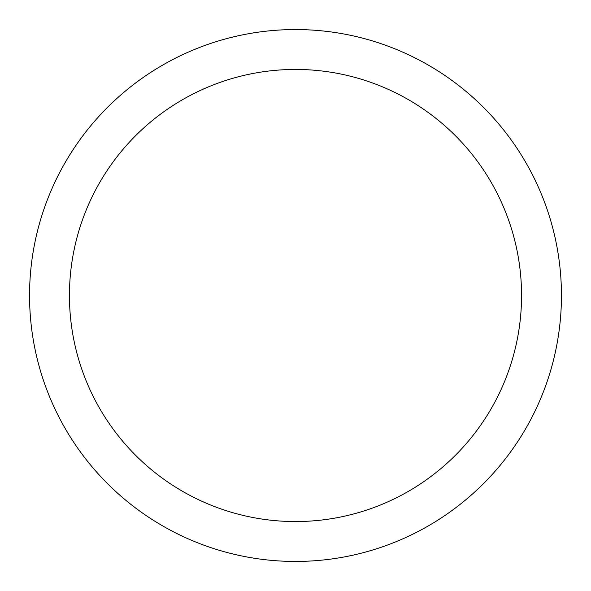 <?xml version="1.0" encoding="UTF-8"?>
<svg xmlns="http://www.w3.org/2000/svg" width="591" height="591" viewBox="0 0 591 591"><rect width="100%" height="100%" fill="white"/><g stroke="black" fill="none" stroke-linecap="round" stroke-linejoin="round"><path stroke-width="0.89" d="M295.5 29.55A265.95 265.95 0 0 1 561.45 295.5A265.95 265.95 0 0 1 295.5 561.45A265.95 265.95 0 0 1 29.55 295.5A265.95 265.95 0 0 1 295.5 29.55M295.5 69.442A226.058 226.058 0 0 1 521.558 295.5A226.058 226.058 0 0 1 295.5 521.558A226.058 226.058 0 0 1 69.442 295.5A226.058 226.058 0 0 1 295.5 69.442"/></g></svg>

